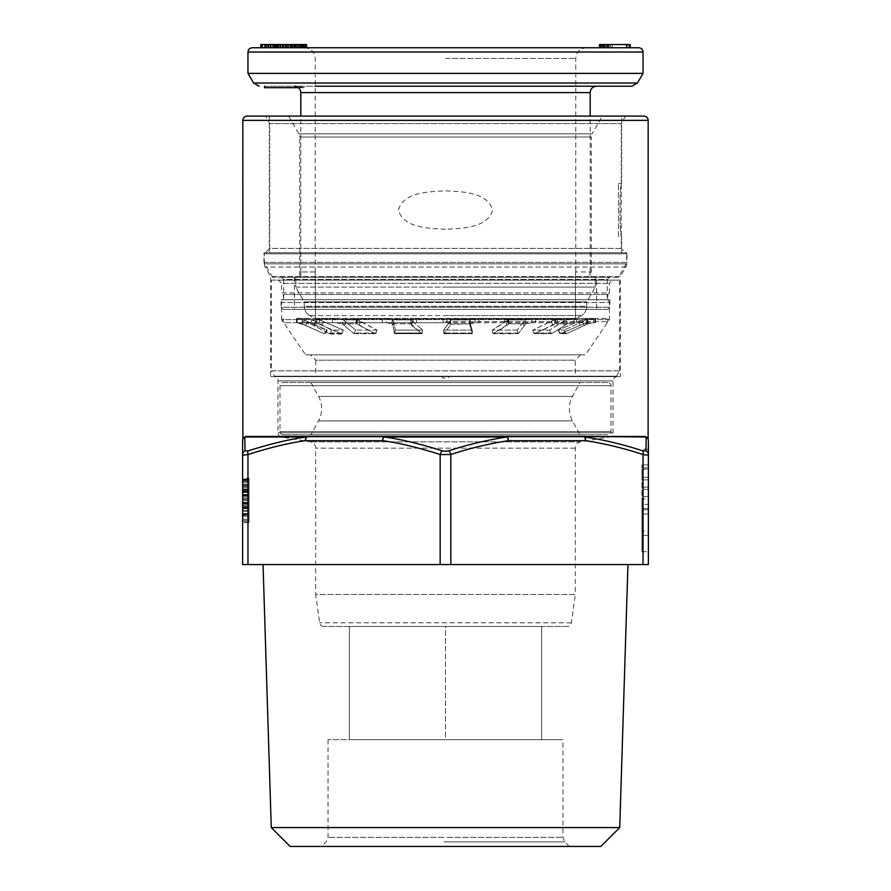 <?xml version="1.0" encoding="UTF-8"?>
<svg xmlns="http://www.w3.org/2000/svg" width="891" height="891" viewBox="0 0 891 891"><rect width="100%" height="100%" fill="white"/><g stroke="black" fill="none" stroke-linecap="round" stroke-linejoin="round"><path stroke-width="0.67" stroke-dasharray="4.46 3.34" d="M288.651 116.086L298.886 133.828L592.114 133.828L602.349 116.086L288.651 116.086L602.349 116.086M299.744 277.324L591.256 277.324L591.256 137.025L299.755 137.025L299.744 277.324L591.256 277.324M294.409 277.324L294.409 309.355L596.591 309.355L596.591 277.324L294.409 277.324L596.591 277.324M607.807 309.355L283.193 309.355L607.807 309.355L609.934 307.228L281.066 307.228L281.066 299.744L609.934 299.744L609.934 307.228L281.066 307.228L283.193 309.355M283.728 299.744L283.728 279.462L607.261 279.462L607.272 299.744L283.728 299.744L607.272 299.744M281.601 277.324L609.399 277.324L281.601 277.324L283.728 279.462L607.272 279.462L609.399 277.324M272.613 277.324L263.981 262.377L627.019 262.377L618.387 277.324L272.613 277.324L618.387 277.324M263.981 262.377L263.981 252.766L627.019 252.766L627.019 262.377L263.981 262.377M618.477 236.75L618.477 183.357L618.477 236.75L621.684 236.75C619.479 238.387 619.479 181.719 621.684 183.357L618.477 183.357M445.467 229.277C428.872 228.419 403.356 227.996 398.422 210.053C403.367 192.088 428.939 191.676 445.533 190.83C462.128 191.688 487.644 192.111 492.578 210.053C487.633 228.018 462.061 228.43 445.467 229.277M269.316 252.766L269.316 116.086L621.684 116.086L621.684 183.357C619.479 181.719 619.479 238.387 621.684 236.75L621.684 252.766L269.316 252.766L621.684 252.766M621.684 116.086L269.316 116.086M627.019 252.766L263.981 252.766M609.934 299.744L281.066 299.744M596.591 309.355L294.409 309.355M298.897 133.828L592.114 133.828L591.256 137.025L299.744 137.025L298.886 133.828M445.5 376.202L449.766 376.202L445.5 376.202M616.461 376.202L619.546 370.856L271.454 370.856L274.539 376.202L616.461 376.202L274.539 376.202M619.546 370.856L619.546 280.097L271.454 280.097L271.454 370.856L619.546 370.856M612.607 280.097L278.393 280.097L612.607 280.097L609.399 283.305L609.399 292.916L281.601 292.916L281.601 283.305L609.399 283.305L281.601 283.305L278.393 280.097M607.807 294.509L283.193 294.509L281.601 292.916L609.399 292.916L607.807 294.509L607.807 299.744L283.193 299.744L283.193 294.509L607.807 294.509M607.807 299.744L609.399 302.528L281.601 302.528L283.193 299.744L607.807 299.744M609.399 319.602L281.601 319.602L281.601 302.528L609.399 302.528L609.399 319.602L585.376 354.841L305.624 354.841L281.601 319.602L609.399 319.602M580.576 354.841L575.23 360.187L315.77 360.187L310.424 354.841L580.576 354.841L310.424 354.841M315.77 376.202L575.23 376.202L315.77 376.202L315.77 360.187L575.23 360.187L575.23 376.202M305.624 354.841L585.376 354.841M271.454 280.097L619.546 280.097M325.939 333.034L327.231 330.104L307.451 321.528L327.231 330.104L326.362 330.104L327.231 330.104L325.939 333.034L324.948 333.668L325.939 333.034L325.059 333.034A1.069 1.069 90 0 1 323.656 333.579L305.724 325.438L323.656 333.579L325.939 333.034M326.362 330.104L325.059 333.034L326.362 330.104L303.441 319.902A17.085 17.085 0 0 0 296.491 318.421L303.775 319.902L307.451 321.528L303.775 319.902L296.491 318.421M296.491 322.698L297.16 322.698L296.491 322.698A12.808 12.808 0 0 1 301.704 323.801L323.656 333.579M302.049 323.801L305.724 325.438L297.16 322.698L302.049 323.801L303.775 319.902L302.049 323.801M445.556 322.698L284.262 322.698L445.556 322.698M445.5 318.421L607.807 318.421L445.5 318.421M297.16 322.698L595.522 322.698L296.514 322.698L297.16 322.698L297.16 318.421L302.105 318.421L296.514 318.421L297.16 318.421L297.16 322.698M304.254 322.698L310.413 323.801L304.254 322.698L304.254 318.421L302.105 318.421L315.715 318.421L304.254 318.421L312.039 319.902L304.254 318.421L304.254 322.698M318.488 323.801L341.821 334.014L343.313 330.104L323.355 321.528L343.313 330.104L331.608 330.104L315.425 321.528L331.608 330.104L343.313 330.104L342.189 333.034L340.796 333.579L318.488 323.801L320.014 319.902L315.715 318.421L323.355 321.528L320.014 319.902L318.488 323.801L310.413 323.801L329.124 333.579L330.372 333.034L331.608 330.104L329.948 334.014L310.413 323.801L312.039 319.902L315.425 321.528L312.039 319.902L320.014 319.902L312.039 319.902L310.413 323.801L318.488 323.801M335.762 322.698L342.133 323.801L335.762 322.698L335.762 318.421L316.784 318.421L356.723 318.421L335.762 318.421L343.38 319.902L335.762 318.421L335.762 322.698M356.89 323.801L356.723 322.698L356.077 322.843L356.723 322.698L356.89 323.801L359.307 325.438L375.2 333.579L356.89 323.801L357.959 319.902L356.723 318.421L359.251 318.421L356.4 318.499L360.376 321.528L377.049 330.104L357.959 319.902L356.89 323.801L342.133 323.801L353.872 333.579L342.133 323.801L343.38 319.902L355.676 330.104L343.38 319.902L357.959 319.902L343.38 319.902L342.133 323.801L356.89 323.801M386.249 322.698L391.728 323.801L386.249 322.698L386.249 318.421L359.251 318.421L413.068 318.421L386.249 318.421L392.385 319.902L386.249 318.421L386.249 322.698M410.606 323.801L413.068 322.698L410.606 323.801L411.698 325.438L421.755 333.579L410.606 323.801L410.974 319.29L411.029 319.902L413.068 318.421L416.632 318.421L413.068 318.421L411.029 319.902L422.624 330.104L411.029 319.902L410.606 323.801L391.728 323.801L392.92 325.438L394.468 333.579L392.92 325.438L391.728 323.801L392.385 319.902L393.566 321.528L395.281 330.104L393.566 321.528L392.385 319.902L411.029 319.902L392.385 319.902L391.728 323.801L410.606 323.801M446.981 322.698L450.623 323.801L446.981 322.698L446.981 318.421L416.632 318.421L475.026 318.421L446.981 318.421L450.568 319.902L446.981 318.421L446.981 322.698M470.359 323.801L475.026 322.698L470.359 323.801L469.869 325.126L472.419 333.579L469.869 325.126L470.069 319.902L475.026 318.421L479.013 318.421L475.026 318.421L470.069 319.902L469.624 321.528L472.163 330.104L469.624 321.528L470.069 319.902L470.359 323.801L450.723 324.302L450.568 319.902L470.069 319.902L450.568 319.902L450.623 323.801L470.359 323.801M525.824 323.801L531.882 322.698L525.824 323.801L518.428 333.579L525.824 323.801L524.855 319.902L531.882 318.421L479.013 318.421L535.591 318.421L524.855 319.902L517.081 330.104L524.855 319.902L525.824 323.801L508.638 323.801L508.884 323.099L508.638 323.801L507.458 322.698L508.638 323.801L506.845 325.438L493.581 333.579L508.638 323.801L507.458 318.421L508.46 318.744L507.458 318.421L507.87 319.902L506.077 321.528L492.177 330.104L507.87 319.902L524.855 319.902L507.87 319.902L508.638 323.801L525.824 323.801M567.389 323.801L573.793 322.698L567.389 323.801L565.919 319.902L573.793 318.421L535.591 318.421L576.6 318.421L565.919 319.902L562.912 321.528L549.624 330.104L565.919 319.902L567.389 323.801L551.819 333.579L567.389 323.801L555.728 323.801L557.22 322.698L534.956 333.579L555.728 323.801L554.391 319.902L557.22 318.421L532.729 330.104L554.391 319.902L565.919 319.902L554.391 319.902L555.728 323.801L567.389 323.801M587.882 323.801L593.529 322.698L593.529 318.421L576.6 318.421L594.932 318.421L586.167 319.902L593.529 318.421L593.529 322.698L587.882 323.801L586.167 319.902L564.17 330.104L586.167 319.902L587.882 323.801L566.843 333.579L587.882 323.801L583.761 323.801L587.67 322.698L583.761 323.801L582.09 319.902L587.67 318.421L582.09 319.902L558.189 330.104L582.09 319.902L586.167 319.902L582.09 319.902L583.761 323.801L560.873 333.579L583.761 323.801L587.882 323.801M594.932 318.421L595.522 318.421L594.932 318.421L594.932 322.698L594.932 318.421M587.67 322.698L587.67 318.421L587.67 322.698M573.793 322.698L573.793 318.421L573.793 322.698M450.289 325.438L443.885 333.579L450.289 325.438L450.233 321.528L443.562 330.104L450.657 320.392L450.289 325.438M329.948 334.014L341.821 334.014M560.873 333.579L559.425 333.034L558.189 330.104L564.17 330.104L558.189 330.104L560.417 333.668L566.843 333.579L560.873 333.579M549.624 330.104L532.729 330.104L549.624 330.104L551.518 333.668L549.624 330.104M517.081 330.104L492.177 330.104L517.081 330.104L518.284 333.668L517.081 330.104M472.163 330.104L443.562 330.104L472.163 330.104L472.464 333.668L472.163 330.104M422.624 330.104L395.281 330.104L422.624 330.104L421.978 333.668L422.624 330.104M377.049 330.104L355.676 330.104L377.049 330.104L375.568 333.668L377.049 330.104M565.462 333.034L564.17 330.104L566.42 333.668L559.425 333.034L565.462 333.034M534.956 333.579L533.676 333.034L532.729 330.104L534.544 333.668L551.819 333.579L534.956 333.579M557.22 322.698L557.22 318.421L557.22 322.698M531.882 322.698L531.882 318.421L531.882 322.698M493.581 333.579L492.69 333.034L492.177 330.104L493.269 333.668L518.428 333.579L493.581 333.579M507.458 322.698L507.458 318.421L507.458 322.698M475.026 322.698L475.026 318.421L475.026 322.698M443.885 333.579L443.562 330.104L443.74 333.668L472.419 333.579L443.885 333.579M413.068 322.698L413.068 318.421L413.068 322.698M394.468 333.579L395.281 330.104L394.513 333.668L421.755 333.579L394.468 333.579M356.723 322.698L356.723 318.421L356.723 322.698M353.872 333.579L355.676 330.104L354.106 333.668L375.2 333.579L353.872 333.579M315.715 322.698L315.715 318.421L315.715 322.698M247.965 73.385L643.035 73.385M315.236 86.193L445.5 86.193L299.955 86.193L304.232 87.686L294.409 86.193L631.886 86.193M315.514 318.967L575.486 318.967L581.378 315.581C584.797 313.443 586.579 310.358 586.723 306.326C586.579 310.358 584.797 313.443 581.378 315.581L575.486 318.967L575.486 271.989L575.486 318.967L315.514 318.967L309.623 315.581L315.514 318.967L315.236 271.989L315.514 318.967M309.623 315.581C306.203 313.443 304.421 310.358 304.276 306.326C304.421 310.358 306.203 313.443 309.623 315.581L445.5 315.581L309.623 315.581M304.276 301.882L304.276 306.326L445.5 306.326L304.276 306.326L304.276 301.882L445.5 301.882L304.276 301.882L295.723 287.091L304.276 301.882M295.723 287.091L445.5 287.091L295.723 287.091L295.723 277.324L445.5 277.324L295.723 277.324L295.723 287.091M445.5 277.324L295.723 277.324L301.069 277.324L300.813 271.989L301.069 277.324L595.277 277.324L445.5 277.324L589.931 277.324L589.931 271.989L575.486 271.989L590.187 271.989L589.931 277.324L595.277 277.324L595.277 287.091L586.723 301.882L586.723 306.326L445.5 306.326L586.723 306.326L586.723 301.882L445.5 301.882L586.723 301.882L595.277 287.091L445.5 287.091L595.277 287.091L595.277 277.324L445.5 277.324M252.231 47.758L638.769 47.758M445.5 47.758L586.445 47.758L445.5 47.758M276.132 47.758L304.176 47.758L265.774 47.758L276.132 47.758L276.132 44.55L277.402 44.55L265.774 44.55L276.132 44.55M287.359 47.758L261.687 47.758L295.077 47.758L287.359 47.758L287.359 44.55L260.762 44.55L260.796 47.758L261.386 47.758M283.75 47.758L274.15 47.758L290.666 47.758L283.75 47.758L283.75 44.55L274.15 44.55L286.88 44.55L265.206 44.55L283.75 44.55M290.666 47.758L290.7 44.55L290.666 47.758M283.605 47.758L280.453 47.758L283.605 47.758L283.605 44.55M270.886 47.758L280.431 47.758L265.206 47.758L270.886 47.758L270.886 44.55M261.687 47.758L260.762 47.758M268.458 47.758L268.481 44.55L268.458 47.758M277.97 47.758L278.003 44.55L277.97 47.758M278.883 47.758L261.932 47.758L291.992 47.758L278.883 47.758L278.883 44.55L295.812 44.55L261.932 44.55L278.883 44.55M306.56 44.55L276.644 44.55L302.829 44.55L292.582 44.55L298.819 44.55L298.819 47.758L269.205 47.758L306.56 47.758L276.644 47.758L302.829 47.758L292.582 47.758L298.819 47.758L298.797 44.55L269.205 44.55L287.359 44.55M630.271 47.758L608.598 47.758M315.514 271.989L301.069 271.989L315.514 271.989M302.06 87.686L298.518 87.686M297.839 86.193L264.549 86.193L264.549 87.686L304.232 87.686M264.549 86.193L299.955 86.193M299.298 47.758L299.298 44.55M292.816 47.758L292.816 44.55M296.391 47.758L296.391 44.55M630.271 44.55L599.431 44.55M608.598 44.55L604.499 44.55L608.598 44.55M604.8 44.55L607.361 44.55L603.118 44.55L604.833 44.55L604.833 47.758L604.8 44.55M290.655 47.758L290.655 44.55M291.123 47.758L291.123 44.55M295.077 47.758L295.077 44.55M265.451 47.758L265.451 44.55M268.737 47.758L268.737 44.55M276.878 47.758L276.878 44.55M274.027 47.758L274.027 44.55M277.78 47.758L277.78 44.55M280.643 47.758L280.643 44.55M274.205 47.758L274.205 44.55M286.289 47.758L286.289 44.55M288.818 47.758L288.818 44.55M290.076 47.758L290.076 44.55M290.009 47.758L290.009 44.55M288.717 47.758L288.717 44.55M286.167 47.758L286.178 44.55M280.431 47.758L280.431 44.55L280.453 47.758M267.712 47.758L267.712 44.55M265.173 47.758L265.173 44.55L265.206 47.758M262.645 47.758L262.645 44.55M261.453 47.758L261.453 44.55M262.734 47.758L262.734 44.55M265.295 47.758L265.295 44.55M266.554 47.758L266.554 44.55M265.262 47.758L265.262 44.55M264.616 47.758L264.616 44.55M264.582 47.758L264.582 44.55M266.465 47.758L266.465 44.55M268.369 47.758L268.369 44.55L268.369 47.758M270.909 47.758L270.909 44.55M282.993 47.758L282.993 44.55M284.908 47.758L284.908 44.55M286.846 47.758L286.846 44.55M286.88 47.758L286.88 44.55M286.256 47.758L286.256 44.55M284.997 47.758L284.997 44.55M283.093 47.758L283.093 44.55M274.15 47.758L274.15 44.55M280.91 47.758L280.91 44.55M291.992 47.758L291.992 44.55M291.279 47.758L291.279 44.55M261.932 47.758L261.932 44.55M264.794 47.758L264.794 44.55M266.019 47.758L266.019 44.55M271.232 47.758L271.232 44.55M273.214 47.758L273.214 44.55M275.72 47.758L275.72 44.55M277.469 47.758L277.469 44.55M279.607 47.758L279.607 44.55M280.375 47.758L280.375 44.55L280.375 47.758M295.812 47.758L295.812 44.55M294.977 47.758L294.977 44.55M275.141 47.758L275.141 44.55M277.402 47.758L277.402 44.55M277.134 47.758L277.134 44.55M274.372 47.758L274.372 44.55M272.501 47.758L272.501 44.55M270.508 47.758L270.508 44.55M269.026 47.758L269.026 44.55M268.035 47.758L268.035 44.55M265.774 47.758L265.774 44.55M270.363 47.758L270.363 44.55M297.65 47.758L297.65 44.55L297.672 47.758M269.205 47.758L269.205 44.55M288.172 47.758L288.172 44.55M286.601 47.758L286.601 44.55M285.187 47.758L285.187 44.55M283.505 47.758L283.505 44.55M282.146 47.758L282.146 44.55M280.576 47.758L280.576 44.55M280.743 47.758L280.743 44.55M282.224 47.758L282.224 44.55M283.371 47.758L283.371 44.55M285.365 47.758L285.365 44.55M287.303 47.758L287.303 44.55M288.673 47.758L288.673 44.55M290.232 47.758L290.232 44.55M292.114 47.758L292.114 44.55L292.137 47.758M294.32 47.758L294.32 44.55M300.501 47.758L300.501 44.55M303.385 47.758L303.385 44.55M305.179 47.758L305.179 44.55M306.448 47.758L306.448 44.55M303.742 47.758L303.742 44.55M301.86 47.758L301.86 44.55M295.155 47.758L295.155 44.55M292.582 47.758L292.582 44.55M294.141 47.758L294.141 44.55M296.135 47.758L296.135 44.55M298.652 47.758L298.652 44.55M300.278 47.758L300.278 44.55M302.361 47.758L302.361 44.55M302.829 47.758L302.829 44.55M302.461 47.758L302.461 44.55M301.247 47.758L301.247 44.55M299.51 47.758L299.51 44.55M297.26 47.758L297.26 44.55M295.322 47.758L295.322 44.55M293.696 47.758L293.696 44.55M290.511 47.758L290.511 44.55M288.316 47.758L288.316 44.55M284.964 47.758L284.964 44.55M282.391 47.758L282.391 44.55M280.075 47.758L280.075 44.55M278.025 47.758L278.025 44.55M276.756 47.758L276.756 44.55M276.644 47.758L276.644 44.55M277.112 47.758L277.112 44.55M278.415 47.758L278.415 44.55M280.297 47.758L280.297 44.55M283.082 47.758L283.082 44.55M599.777 47.758L599.777 44.55M604.499 47.758L604.499 44.55M627.097 47.758L627.097 44.55M610.558 47.758L610.558 44.55M607.963 47.758L607.963 44.55M606.693 47.758L606.693 44.55M603.63 47.758L603.63 44.55M603.118 47.758L603.118 44.55M603.207 47.758L603.207 44.55M603.953 47.758L603.953 44.55M605.301 47.758L605.301 44.55M607.25 47.758L607.25 44.55M607.361 47.758L607.361 44.55M602.171 47.758L602.171 44.55M600.801 47.758L600.801 44.55M599.999 47.758L599.999 44.55M599.91 47.758L599.91 44.55M600.411 47.758L600.411 44.55M601.592 47.758L601.592 44.55M604.042 47.758L604.042 44.55M606.559 47.758L606.559 44.55M607.829 47.758L607.829 44.55M610.391 47.758L610.391 44.55M612.351 47.758L612.351 44.55M626.908 47.758L626.908 44.55M626.262 47.758L626.262 44.55M629.447 47.758L629.447 44.55M242.619 440.7L242.619 454.533C242.753 455.178 244.535 455.178 247.965 454.533C267.946 448.006 287.136 443.395 305.535 440.7L382.584 440.7A4.266 2.116 98.3 0 1 384.088 436.991C403.924 439.987 423.314 444.598 442.27 450.835L448.741 450.846A4.266 2.06 72 0 1 450.835 454.544C473.199 447.438 492.389 442.827 508.416 440.7A4.266 2.138 90 0 0 506.277 436.423L611.037 436.423M641.966 500.486L641.966 551.741L641.966 500.486M641.966 551.741L648.381 551.741L648.381 449.242L641.966 449.242M247.108 116.086L643.892 116.086M625.571 116.086L621.261 123.571L269.739 123.571L265.429 116.086L625.571 116.086L265.429 116.086M621.261 248.389L269.739 248.389L269.739 123.571L621.261 123.571L621.261 248.389L626.707 253.835L264.293 253.835L269.739 248.389L621.261 248.389M264.293 263.859L264.293 253.835L626.707 253.835L626.707 263.859A6.404 6.404 0 0 1 625.838 267.066L620.403 276.488L270.597 276.488L265.162 267.066A6.404 6.404 0 0 1 264.293 263.859L626.707 263.859L264.293 263.859M620.403 376.626L270.597 376.626L270.597 276.488L620.403 276.488L620.403 376.626L270.597 376.626M617.307 376.626A4.266 4.266 0 0 0 613.03 380.903L613.03 432.803A4.266 4.266 0 0 1 609.466 437.024L580.687 441.836A6.404 6.404 0 0 0 575.341 448.151L575.341 594.453L315.659 594.453L315.659 448.151A6.404 6.404 0 0 0 310.313 441.836L281.534 437.024A4.266 4.266 0 0 1 277.97 432.803L277.97 380.903A4.266 4.266 0 0 0 273.693 376.626L617.307 376.626L273.693 376.626M323.879 626.484A4.266 4.266 0 0 1 319.646 622.809L315.659 594.453L575.341 594.453L571.354 622.809A4.266 4.266 0 0 1 567.121 626.484L323.879 626.484L567.121 626.484M445.5 739.675L562.956 739.675L328.044 739.675L541.594 739.675L349.406 739.675L445.5 739.675L445.5 626.484L349.406 626.484L541.594 626.484L445.5 626.484L445.5 739.675M445.5 846.45L321.64 846.45L445.5 846.45M600.857 846.45L290.143 846.45M271.265 827.583L619.735 827.583M263.045 564.56L627.955 564.56L263.045 564.56M448.763 450.835C471.283 443.74 490.674 439.129 506.912 436.991A4.266 2.116 81.7 0 1 508.416 440.7L585.465 440.7C601.559 442.838 620.749 447.46 643.035 454.533C646.465 455.178 648.247 455.178 648.381 454.533A4.266 4.11 0 0 0 645.975 450.835L646.187 436.991L644.104 436.423A4.266 4.266 0 0 1 648.336 440.087A4.266 4.266 0 0 0 644.104 436.423C649.517 439.43 649.517 439.43 644.104 436.423C649.517 439.43 649.517 439.43 644.104 436.423L579.751 436.423L584.774 436.991C601.046 439.152 620.359 443.763 642.712 450.835M279.963 436.423L509.864 436.423M246.896 436.423L307.673 436.423L244.813 436.991L245.025 450.835L248.266 450.835C268.325 444.308 287.648 439.697 306.226 436.991A4.266 2.116 81.7 0 0 305.535 440.7A4.266 2.138 90 0 1 307.673 436.423L246.896 436.423C241.483 439.43 241.483 439.43 246.896 436.423C241.483 439.43 241.483 439.43 246.896 436.423L246.785 436.423M644.104 436.423L583.327 436.423A4.266 2.138 90 0 1 585.465 440.7A4.266 2.116 98.3 0 0 584.774 436.991L646.187 436.991A4.266 4.232 -0 0 1 648.381 440.7A4.266 4.266 0 0 0 648.37 440.388A4.266 4.266 0 0 1 648.381 440.7M381.136 436.423L506.277 436.423L506.912 436.991L384.088 436.991L384.723 436.423A4.266 2.138 90 0 0 382.584 440.7C402.197 443.685 421.398 448.307 440.165 454.533L450.835 454.544L450.835 564.56L242.619 564.56L242.619 454.533M242.898 439.207A4.266 4.232 180 0 1 243.388 438.272M242.831 439.363A4.266 4.266 0 0 1 246.072 436.501A4.266 4.266 0 0 0 242.831 439.363M645.975 450.846L642.745 450.846A4.266 2.06 -72 0 1 643.035 454.544L643.035 564.56L648.381 564.56L648.381 448.641M643.035 564.56L450.835 564.56M541.594 739.675L541.594 626.484L541.594 739.675M349.406 739.675L349.406 626.484L349.406 739.675M648.381 531.114L648.381 514.029L648.381 535.391L648.381 531.114L641.966 531.114L641.966 535.391L641.966 496.554L641.966 531.114M648.381 504.417L648.381 514.029L648.381 509.763L641.966 509.763L648.381 509.763L648.381 504.417L641.966 504.417M648.381 499.083L648.381 477.342L648.381 499.083L641.966 499.083L641.966 477.342L641.966 499.083M648.381 469.189L648.381 479.859L648.381 464.913L648.381 469.189L641.966 469.189L641.966 464.913L641.966 479.859L641.966 469.189M648.381 444.141L648.381 441.635M648.381 535.391L641.966 535.391L648.381 535.391M648.381 496.554L641.966 496.554M648.381 508.505L641.966 508.505M648.381 489.293L641.966 489.293M648.381 487.132L641.966 487.132M648.381 477.342L641.966 477.342M648.381 464.913L641.966 464.913L648.381 464.913M648.381 479.859L641.966 479.859M648.381 467.909L641.966 467.909M442.27 450.835A4.266 2.06 -72 0 0 440.165 454.533L440.165 564.56M242.619 515.143L242.619 502.368L242.619 515.143L249.035 515.143L249.035 502.368L249.035 515.143L242.619 515.143M242.619 495.652L242.619 485.84L242.619 495.652L249.035 495.652L249.035 485.84L249.035 495.652L242.619 495.652M242.619 497.111L242.619 485.84L242.619 497.111L249.035 497.111L249.035 478.3L249.035 522.683L249.035 485.005L249.035 497.111L242.619 497.111M249.035 522.683L242.619 522.683L242.619 478.3L249.035 478.3M242.619 521.848L249.035 521.848L249.035 479.135L249.035 521.848L249.035 479.135L249.035 521.848L249.035 479.135L242.619 479.135L249.035 479.135L249.035 521.848L242.619 521.848M242.619 498.559L249.035 498.559M242.619 502.368L249.035 502.368L242.619 502.368M242.619 485.84L249.035 485.84L242.619 485.84M242.619 506.611L249.035 506.611L242.619 506.611M242.619 515.978L249.035 515.978M242.619 492.5L249.035 492.5L242.619 492.5M242.619 485.005L249.035 485.005M242.619 479.135L249.035 479.135L242.619 479.135M242.619 503.816L249.035 503.816L242.619 503.816M242.619 485.873L249.035 485.873M310.959 382.506L318.533 396.428A25.627 25.627 0 0 1 318.533 420.897L310.959 434.819L580.041 434.819L572.467 420.897A25.627 25.627 0 0 1 572.467 396.428L580.041 382.506L310.959 382.506L580.041 382.506M283.193 434.819A3.208 3.208 0 0 1 279.997 431.623L279.997 385.703A3.208 3.208 0 0 1 283.193 382.506L607.807 382.506A3.208 3.208 0 0 1 611.003 385.703L611.003 431.623A3.208 3.208 0 0 1 607.807 434.819L283.193 434.819L607.807 434.819M580.041 434.819L310.959 434.819M607.807 382.506L283.193 382.506M445.5 321.629L607.807 321.629L445.5 321.629M296.569 318.421L296.569 322.698L296.569 318.421M302.105 318.421L302.105 322.698L302.105 318.421M587.425 318.421L587.425 322.698L587.425 318.421M576.6 318.421L576.6 322.698L576.6 318.421M564.382 325.438L562.912 321.528L564.382 325.438M340.796 333.579L329.124 333.579M580.175 325.438L578.504 321.528L580.175 325.438M584.273 325.438L582.558 321.528L584.273 325.438M550.772 333.034L533.676 333.034L550.772 333.034M552.788 325.438L551.451 321.528L552.788 325.438M555.383 318.421L555.383 322.698L555.383 318.421M535.591 318.421L535.591 322.698L535.591 318.421M523.941 325.438L522.961 321.528L523.941 325.438M517.871 333.034L492.69 333.034L517.871 333.034M506.845 325.438L506.077 321.528L506.845 325.438M504.339 318.421L504.339 322.698L504.339 318.421M479.013 318.421L479.013 322.698L479.013 318.421M469.925 325.438L469.624 321.528L469.925 325.438M472.453 333.034L443.54 333.034L472.453 333.034M443.128 318.421L443.128 322.698L443.128 318.421M416.632 318.421L416.632 322.698L416.632 318.421M411.698 325.438L412.11 321.528L411.698 325.438M422.379 333.034L394.735 333.034L422.379 333.034M392.92 325.438L393.566 321.528L392.92 325.438M382.317 318.421L382.317 322.698L382.317 318.421M359.251 318.421L359.251 322.698L359.251 318.421M359.307 325.438L360.376 321.528L359.307 325.438M376.303 333.034L354.696 333.034L376.303 333.034M344.628 325.438L345.886 321.528L344.628 325.438M332.432 318.421L332.432 322.698L332.432 318.421M316.784 318.421L316.784 322.698L316.784 318.421M321.818 325.438L323.355 321.528L321.818 325.438M342.189 333.034L330.372 333.034M313.788 325.438L315.425 321.528L313.788 325.438M305.724 325.438L307.451 321.528L305.724 325.438M643.035 52.023L247.965 52.023M253.579 83.019L637.421 83.019M300.813 92.597L590.187 92.597M445.5 58.427L575.764 58.427L445.5 58.427M581.378 315.581L445.5 315.581L581.378 315.581M242.831 120.363L648.169 120.363M625.838 267.066L265.162 267.066L625.838 267.066M613.03 380.903L277.97 380.903L613.03 380.903M613.03 432.803L277.97 432.803L613.03 432.803M609.466 437.024L281.534 437.024L609.466 437.024M580.687 441.836L310.313 441.836L580.687 441.836M575.341 448.151L315.659 448.151L575.341 448.151M571.354 622.809L319.646 622.809L571.354 622.809M446.981 837.384L562.956 837.384L446.981 837.384M443.996 841.917L564.827 841.917L443.996 841.917M444.019 837.384L328.044 837.384L444.019 837.384M648.381 514.029L641.966 514.029L648.381 514.029M248.266 450.835A4.266 2.06 72 0 0 247.965 454.533L247.965 564.56M242.619 480.416L249.035 480.416M242.619 484.136L249.035 484.136M242.619 489.371L249.035 489.371M242.619 494.427L249.035 494.427M242.619 502.68L249.035 502.68M242.619 508.739L249.035 508.739M242.619 516.167L249.035 516.167M242.619 520.522L249.035 520.522M242.619 513.595L249.035 513.595M242.619 508.594L249.035 508.594M242.619 503.292L249.035 503.292M242.619 494.672L249.035 494.672M242.619 490.317L249.035 490.317M242.619 486.909L249.035 486.909M242.619 507.369L249.035 507.369M242.619 514.274L249.035 514.274M242.619 514.708L249.035 514.708M242.619 511.167L249.035 511.167M242.619 505.62L249.035 505.62M242.619 502.546L249.035 502.546M242.619 499.495L249.035 499.495M242.619 495.374L249.035 495.374M242.619 490.095L249.035 490.095M242.619 481.374L249.035 481.374M242.619 491.297L249.035 491.297L242.619 491.264M242.619 491.877L249.035 491.877M242.619 488.914L249.035 488.914M242.619 491.587L249.035 491.587M242.619 495.975L249.035 495.975M242.619 504.261L249.035 504.261M242.619 510.632L249.035 510.632M242.619 519.23L249.035 519.23L242.619 519.23M242.619 507.837L249.035 507.837M242.619 479.859L249.035 479.859M242.619 482.276L249.035 482.276M242.619 491.097L249.035 491.097M242.619 500.597L249.035 500.597M242.619 503.059L249.035 503.059M242.619 495.764L249.035 495.764M242.619 487.266L249.035 487.266M572.467 420.897L318.533 420.897L572.467 420.897M279.997 431.623L611.003 431.623L279.997 431.623M279.997 385.703L611.003 385.703L279.997 385.703M318.533 396.428L572.467 396.428L318.533 396.428M441.234 376.202A5.335 5.335 0 0 0 449.766 376.202M283.193 318.421L283.193 321.629L284.262 322.698M606.738 322.698L607.807 321.629L607.807 318.421M296.514 318.421L296.514 322.698L296.514 318.421M587.837 318.421L587.837 322.698L587.837 318.421M566.42 333.668L560.417 333.668L566.42 333.668M534.544 333.668L551.518 333.668L534.544 333.668M557.243 318.432L557.387 322.72L557.243 318.432M493.269 333.668L518.284 333.668L493.269 333.668M508.46 318.744L508.884 323.099L508.46 318.744M469.568 321.239L469.869 325.126L469.568 321.239M443.74 333.668L472.464 333.668L443.74 333.668M450.657 320.392L450.723 324.302L450.657 320.392M410.974 319.29L410.606 323.544L410.974 319.29M394.513 333.668L421.978 333.668L394.513 333.668M356.4 318.499L356.077 322.843L356.4 318.499M354.106 333.668L375.568 333.668L354.106 333.668M329.492 333.668L341.242 333.668M595.522 318.421L595.522 322.698M300.813 271.989L300.813 116.086M315.236 271.989L315.236 58.427C314.601 51.945 311.037 48.381 304.555 47.758M575.764 271.989L575.764 58.427C576.399 51.945 579.963 48.381 586.445 47.758M590.187 271.989L590.187 116.086M569.36 846.45L564.827 841.917L562.956 837.384L562.956 739.675M328.044 739.675L328.044 837.384L326.173 841.917L321.64 846.45"/><path stroke-width="1.34" d="M247.965 73.385L253.579 83.019L637.421 83.019L643.035 73.385L247.965 73.385L247.965 52.023L643.035 52.023C642.812 49.45 641.386 48.025 638.769 47.758L252.231 47.758C249.614 48.025 248.188 49.45 247.965 52.023M637.421 83.019L631.886 86.193L315.236 86.193M260.762 47.758L260.762 44.55L261.386 44.55L261.386 47.758L261.687 44.55L306.56 44.55L306.56 47.758M608.598 44.55L608.598 47.758L630.271 47.758L630.271 44.55L599.431 44.55L599.431 47.758M298.518 87.686L264.549 87.686L264.549 86.193M304.176 47.758L304.176 44.55M276.132 47.758L276.132 44.55M274.829 47.758L274.829 44.55M265.641 47.758L265.641 44.55M305.825 47.758L305.825 44.55M629.547 47.758L629.547 44.55M629.213 47.758L629.213 44.55M603.53 47.758L603.53 44.55M442.237 450.835C419.694 443.74 400.315 439.129 384.088 436.991L384.723 436.423L307.673 436.423L306.226 436.991C289.976 439.14 270.664 443.763 248.288 450.835M445.5 451.325L442.259 450.846A4.266 2.06 -72 0 0 440.165 454.544C417.79 447.438 398.6 442.816 382.584 440.7A4.266 2.138 -90 0 1 384.723 436.423L506.277 436.423L506.912 436.991C487.009 440.009 467.619 444.62 448.73 450.835L445.5 451.325M648.381 449.242L648.381 551.741M648.125 439.252L648.169 120.363C647.935 117.79 646.51 116.365 643.892 116.086L247.108 116.086C244.49 116.365 243.065 117.79 242.831 120.363L242.875 439.252M263.045 564.56L271.265 827.583L290.143 846.45L600.857 846.45L619.735 827.583L627.955 564.56M611.037 436.423L644.928 436.501M648.381 441.635L648.381 454.533C648.247 455.178 646.465 455.178 643.035 454.533C623.054 448.006 603.864 443.395 585.465 440.7L508.416 440.7A4.266 2.116 -98.3 0 0 506.912 436.991L384.088 436.991A4.266 2.116 -81.7 0 0 382.584 440.7L305.535 440.7C289.452 442.838 270.263 447.449 247.965 454.533C244.535 455.178 242.753 455.178 242.619 454.533L242.619 440.7A4.266 4.266 0 0 1 246.896 436.423L246.072 436.501A4.266 4.266 0 0 1 246.896 436.423L279.963 436.423M648.381 440.7A4.266 4.266 0 0 0 648.37 440.388A4.266 4.266 0 0 1 648.381 440.7A4.266 4.232 180 0 0 646.187 436.991L645.975 450.835L642.734 450.835C622.664 444.308 603.352 439.697 584.774 436.991A4.266 2.116 -81.7 0 1 585.465 440.7A4.266 2.138 -90 0 0 583.327 436.423L381.136 436.423M246.072 436.501A4.266 4.266 0 0 1 246.896 436.423L307.673 436.423A4.266 2.138 -90 0 0 305.535 440.7A4.266 2.116 -98.3 0 1 306.226 436.991L244.813 436.991L246.896 436.423L244.813 436.991A4.266 4.232 180 0 0 243.388 438.272M509.864 436.423L506.277 436.423A4.266 2.138 -90 0 1 508.416 440.7C488.736 443.707 469.535 448.318 450.835 454.533L440.165 454.544L440.165 564.56L242.619 564.56L242.619 454.544A4.266 4.11 0 0 1 245.025 450.835L244.813 436.991A4.266 4.232 0 0 0 242.619 440.7A4.266 4.232 180 0 1 242.898 439.207M583.327 436.423L646.187 436.991L583.327 436.423M648.37 440.388A4.266 4.266 0 0 0 644.104 436.423A4.266 4.266 0 0 1 648.37 440.388M246.896 436.423A4.266 4.266 0 0 0 242.664 440.087A4.266 4.266 0 0 1 242.831 439.363A4.266 4.266 0 0 0 242.619 440.7A4.266 4.266 0 0 1 242.63 440.388A4.266 4.266 0 0 0 242.619 440.7M645.975 450.835A4.266 4.11 0 0 1 648.381 454.533L648.381 564.56L440.165 564.56M619.735 827.583L271.265 827.583M648.381 448.641L648.381 444.141M247.965 564.56L247.965 454.544A4.266 2.06 72 0 1 248.255 450.846L245.025 450.846A4.266 4.11 -0 0 0 242.619 454.533L242.619 454.533M242.619 478.3L242.619 479.135L242.619 478.3M242.619 522.683L242.619 521.848L242.619 522.683M242.619 479.135L242.619 521.848M448.73 450.835A4.266 2.06 72 0 1 450.835 454.533L450.835 564.56M590.187 116.086L590.187 92.597L300.813 92.597C300.467 88.744 298.34 86.605 294.409 86.193M648.169 120.363L242.831 120.363M643.035 564.56L643.035 454.533A4.266 2.06 -72 0 0 642.734 450.835M253.579 83.019L259.114 86.193M300.813 116.086L300.813 92.597M590.187 92.597C590.533 88.744 592.66 86.605 596.591 86.193M643.035 73.385L643.035 52.023"/></g></svg>
